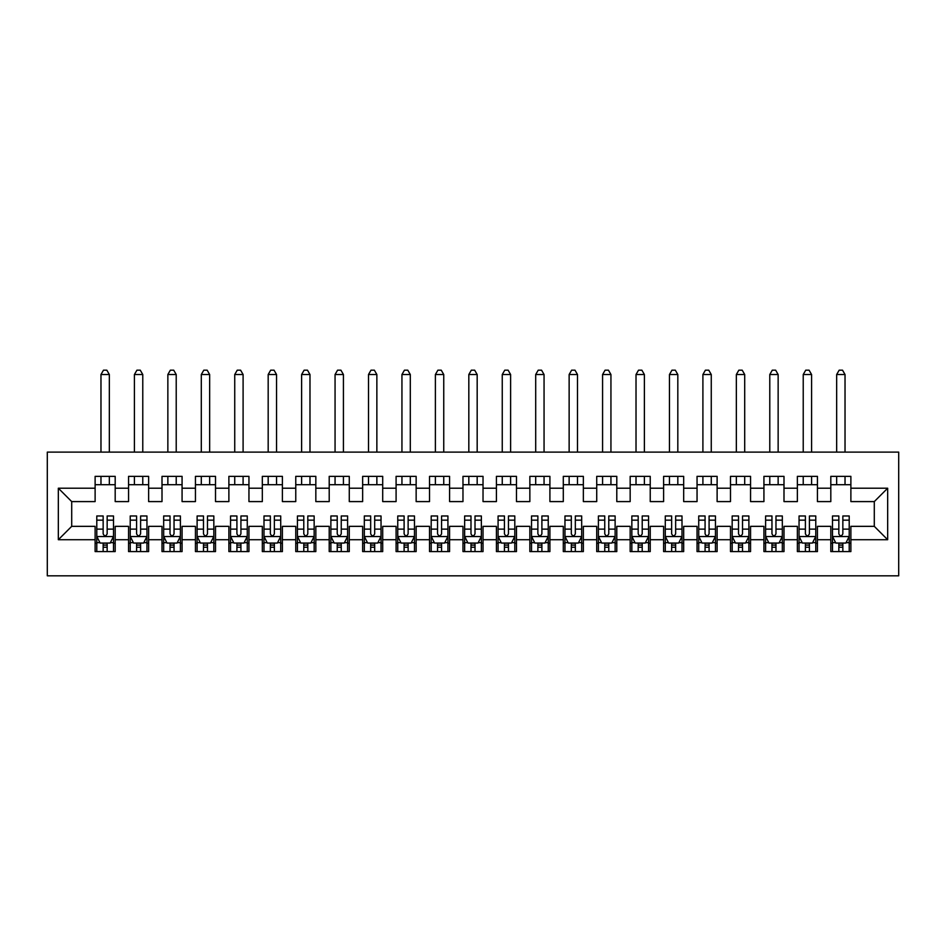<?xml version="1.0" encoding="UTF-8"?>
<svg xmlns="http://www.w3.org/2000/svg" width="946" height="946" viewBox="0 0 946 946"><rect width="100%" height="100%" fill="white"/><g stroke="black" fill="none" stroke-linecap="round" stroke-linejoin="round"><path stroke-width="1.42" d="M47.3 575.83L898.7 575.83L898.7 452.105L47.3 452.105L47.3 575.83M58.333 539.717L58.333 488.219L95.12 488.219L95.12 501.593L71.707 501.593L71.707 526.343L58.333 539.717L95.12 539.717L95.12 551.589L115.187 551.589L115.187 539.717L128.561 539.717L128.561 551.589L148.628 551.589L148.628 539.717L162.003 539.717L162.003 551.589L182.07 551.589L182.07 539.717L195.444 539.717L195.444 551.589L215.511 551.589L215.511 539.717L228.885 539.717L228.885 551.589L248.952 551.589L248.952 539.717L262.326 539.717L262.326 551.589L282.393 551.589L282.393 539.717L295.767 539.717L295.767 551.589L315.834 551.589L315.834 539.717L329.208 539.717L329.208 551.589L349.275 551.589L349.275 539.717L362.649 539.717L362.649 551.589L382.704 551.589L382.704 539.717L396.09 539.717L396.09 551.589L416.145 551.589L416.145 539.717L429.531 539.717L429.531 551.589L449.587 551.589L449.587 539.717L462.972 539.717L462.972 551.589L483.028 551.589L483.028 539.717L496.414 539.717L496.414 551.589L516.469 551.589L516.469 539.717L529.855 539.717L529.855 551.589L549.91 551.589L549.91 539.717L563.296 539.717L563.296 551.589L583.351 551.589L583.351 539.717L596.725 539.717L596.725 551.589L616.792 551.589L616.792 539.717L630.166 539.717L630.166 551.589L650.233 551.589L650.233 539.717L663.607 539.717L663.607 551.589L683.674 551.589L683.674 539.717L697.048 539.717L697.048 551.589L717.115 551.589L717.115 539.717L730.489 539.717L730.489 551.589L750.556 551.589L750.556 539.717L763.93 539.717L763.93 551.589L783.998 551.589L783.998 539.717L797.372 539.717L797.372 551.589L817.439 551.589L817.439 539.717L830.813 539.717L830.813 551.589L850.88 551.589L850.88 526.343L874.293 526.343L874.293 501.593L850.88 501.593L850.88 488.219L887.667 488.219L887.667 539.717L850.88 539.717M850.88 488.219L850.88 476.346L830.813 476.346L830.813 488.219L817.439 488.219L817.439 476.346L797.372 476.346L797.372 488.219L783.998 488.219L783.998 476.346L763.93 476.346L763.93 488.219L750.556 488.219L750.556 476.346L730.489 476.346L730.489 488.219L717.115 488.219L717.115 476.346L697.048 476.346L697.048 488.219L683.674 488.219L683.674 476.346L663.607 476.346L663.607 488.219L650.233 488.219L650.233 476.346L630.166 476.346L630.166 488.219L616.792 488.219L616.792 476.346L596.725 476.346L596.725 488.219L583.351 488.219L583.351 476.346L563.296 476.346L563.296 488.219L549.91 488.219L549.91 476.346L529.855 476.346L529.855 488.219L516.469 488.219L516.469 476.346L496.414 476.346L496.414 488.219L483.028 488.219L483.028 476.346L462.972 476.346L462.972 488.219L449.587 488.219L449.587 476.346L429.531 476.346L429.531 488.219L416.145 488.219L416.145 476.346L396.09 476.346L396.09 488.219L382.704 488.219L382.704 476.346L362.649 476.346L362.649 488.219L349.275 488.219L349.275 476.346L329.208 476.346L329.208 488.219L315.834 488.219L315.834 476.346L295.767 476.346L295.767 488.219L282.393 488.219L282.393 476.346L262.326 476.346L262.326 488.219L248.952 488.219L248.952 476.346L228.885 476.346L228.885 488.219L215.511 488.219L215.511 476.346L195.444 476.346L195.444 488.219L182.07 488.219L182.07 476.346L162.003 476.346L162.003 488.219L148.628 488.219L148.628 476.346L128.561 476.346L128.561 488.219L115.187 488.219L115.187 476.346L95.12 476.346L95.12 488.219M817.439 539.717L817.439 526.343L830.813 526.343L830.813 539.717M887.667 488.219L874.293 501.593M783.998 539.717L783.998 526.343L797.372 526.343L797.372 539.717M830.813 488.219L830.813 501.593L817.439 501.593L817.439 488.219M750.556 539.717L750.556 526.343L763.93 526.343L763.93 539.717M797.372 488.219L797.372 501.593L783.998 501.593L783.998 488.219M717.115 539.717L717.115 526.343L730.489 526.343L730.489 539.717M763.93 488.219L763.93 501.593L750.556 501.593L750.556 488.219M683.674 539.717L683.674 526.343L697.048 526.343L697.048 539.717M730.489 488.219L730.489 501.593L717.115 501.593L717.115 488.219M650.233 539.717L650.233 526.343L663.607 526.343L663.607 539.717M697.048 488.219L697.048 501.593L683.674 501.593L683.674 488.219M616.792 539.717L616.792 526.343L630.166 526.343L630.166 539.717M663.607 488.219L663.607 501.593L650.233 501.593L650.233 488.219M583.351 539.717L583.351 526.343L596.725 526.343L596.725 539.717M630.166 488.219L630.166 501.593L616.792 501.593L616.792 488.219M549.91 539.717L549.91 526.343L563.296 526.343L563.296 539.717M596.725 488.219L596.725 501.593L583.351 501.593L583.351 488.219M516.469 539.717L516.469 526.343L529.855 526.343L529.855 539.717M563.296 488.219L563.296 501.593L549.91 501.593L549.91 488.219M483.028 539.717L483.028 526.343L496.414 526.343L496.414 539.717M529.855 488.219L529.855 501.593L516.469 501.593L516.469 488.219M449.587 539.717L449.587 526.343L462.972 526.343L462.972 539.717M496.414 488.219L496.414 501.593L483.028 501.593L483.028 488.219M416.145 539.717L416.145 526.343L429.531 526.343L429.531 539.717M462.972 488.219L462.972 501.593L449.587 501.593L449.587 488.219M382.704 539.717L382.704 526.343L396.09 526.343L396.09 539.717M429.531 488.219L429.531 501.593L416.145 501.593L416.145 488.219M349.275 539.717L349.275 526.343L362.649 526.343L362.649 539.717M396.09 488.219L396.09 501.593L382.704 501.593L382.704 488.219M315.834 539.717L315.834 526.343L329.208 526.343L329.208 539.717M362.649 488.219L362.649 501.593L349.275 501.593L349.275 488.219M282.393 539.717L282.393 526.343L295.767 526.343L295.767 539.717M329.208 488.219L329.208 501.593L315.834 501.593L315.834 488.219M248.952 539.717L248.952 526.343L262.326 526.343L262.326 539.717M295.767 488.219L295.767 501.593L282.393 501.593L282.393 488.219M215.511 539.717L215.511 526.343L228.885 526.343L228.885 539.717M262.326 488.219L262.326 501.593L248.952 501.593L248.952 488.219M182.07 539.717L182.07 526.343L195.444 526.343L195.444 539.717M228.885 488.219L228.885 501.593L215.511 501.593L215.511 488.219M148.628 539.717L148.628 526.343L162.003 526.343L162.003 539.717M195.444 488.219L195.444 501.593L182.07 501.593L182.07 488.219M115.187 539.717L115.187 526.343L128.561 526.343L128.561 539.717M162.003 488.219L162.003 501.593L148.628 501.593L148.628 488.219M71.707 526.343L95.12 526.343L95.12 539.717M128.561 488.219L128.561 501.593L115.187 501.593L115.187 488.219M830.813 484.707L850.88 484.707M797.372 484.707L817.439 484.707M763.93 484.707L783.998 484.707M730.489 484.707L750.556 484.707M697.048 484.707L717.115 484.707M663.607 484.707L683.674 484.707M630.166 484.707L650.233 484.707M596.725 484.707L616.792 484.707M563.296 484.707L583.351 484.707M529.855 484.707L549.91 484.707M496.414 484.707L516.469 484.707M462.972 484.707L483.028 484.707M429.531 484.707L449.587 484.707M396.09 484.707L416.145 484.707M362.649 484.707L382.704 484.707M329.208 484.707L349.275 484.707M295.767 484.707L315.834 484.707M262.326 484.707L282.393 484.707M228.885 484.707L248.952 484.707M195.444 484.707L215.511 484.707M162.003 484.707L182.07 484.707M128.561 484.707L148.628 484.707M95.12 484.707L115.187 484.707M95.12 543.229L96.788 543.229M113.508 543.229L115.187 543.229M128.561 543.229L130.229 543.229M146.949 543.229L148.628 543.229M162.003 543.229L163.67 543.229M180.39 543.229L182.07 543.229M195.444 543.229L197.111 543.229M213.831 543.229L215.511 543.229M228.885 543.229L230.552 543.229M247.273 543.229L248.952 543.229M262.326 543.229L263.993 543.229M280.714 543.229L282.393 543.229M295.767 543.229L297.434 543.229M314.155 543.229L315.834 543.229M329.208 543.229L330.875 543.229M347.596 543.229L349.275 543.229M362.649 543.229L364.316 543.229M381.037 543.229L382.704 543.229M396.09 543.229L397.758 543.229M414.478 543.229L416.145 543.229M429.531 543.229L431.199 543.229M447.919 543.229L449.587 543.229M462.972 543.229L464.64 543.229M481.36 543.229L483.028 543.229M496.414 543.229L498.081 543.229M514.801 543.229L516.469 543.229M529.855 543.229L531.522 543.229M548.242 543.229L549.91 543.229M563.296 543.229L564.963 543.229M581.684 543.229L583.351 543.229M596.725 543.229L598.404 543.229M615.125 543.229L616.792 543.229M630.166 543.229L631.845 543.229M648.566 543.229L650.233 543.229M663.607 543.229L665.286 543.229M682.007 543.229L683.674 543.229M697.048 543.229L698.727 543.229M715.448 543.229L717.115 543.229M730.489 543.229L732.169 543.229M748.889 543.229L750.556 543.229M763.93 543.229L765.61 543.229M782.33 543.229L783.998 543.229M797.372 543.229L799.051 543.229M815.771 543.229L817.439 543.229M830.813 543.229L832.492 543.229M849.212 543.229L850.88 543.229M58.333 488.219L71.707 501.593M874.293 526.343L887.667 539.717M103.149 547.237L107.158 547.237M96.788 520.158L103.149 520.158L103.149 515.972L96.788 515.972L96.788 536.37L100.134 543.063L110.174 543.063L113.508 536.37L113.508 515.972L107.158 515.972L107.158 520.158L113.508 520.158M113.508 536.37L113.508 551.589M96.788 536.37L96.788 551.589M107.158 543.063L107.158 551.589M103.149 551.589L103.149 543.063M103.149 520.158L103.149 533.863C104.486 536.441 105.822 536.441 107.158 533.863L107.158 520.158M103.149 543.229L107.158 543.229M109.334 484.707L109.334 476.346M109.334 452.105L109.334 374.521L100.974 374.521L100.974 452.105M100.974 484.707L100.974 476.346M100.974 374.521L103.481 370.17L106.827 370.17L109.334 374.521M136.591 547.237L140.599 547.237M130.229 520.158L136.591 520.158L136.591 515.972L130.229 515.972L130.229 536.37L133.575 543.063L143.615 543.063L146.949 536.37L146.949 515.972L140.599 515.972L140.599 520.158L146.949 520.158M146.949 536.37L146.949 551.589M130.229 536.37L130.229 551.589M140.599 543.063L140.599 551.589M136.591 551.589L136.591 543.063M136.591 520.158L136.591 533.863C137.927 536.441 139.263 536.441 140.599 533.863L140.599 520.158M136.591 543.229L140.599 543.229M142.775 484.707L142.775 476.346M142.775 452.105L142.775 374.521L134.415 374.521L134.415 452.105M134.415 484.707L134.415 476.346M134.415 374.521L136.922 370.17L140.268 370.17L142.775 374.521M170.032 547.237L174.04 547.237M163.67 520.158L170.032 520.158L170.032 515.972L163.67 515.972L163.67 536.37L167.016 543.063L177.056 543.063L180.39 536.37L180.39 515.972L174.04 515.972L174.04 520.158L180.39 520.158M180.39 536.37L180.39 551.589M163.67 536.37L163.67 551.589M174.04 543.063L174.04 551.589M170.032 551.589L170.032 543.063M170.032 520.158L170.032 533.863C171.368 536.441 172.704 536.441 174.04 533.863L174.04 520.158M170.032 543.229L174.04 543.229M176.216 484.707L176.216 476.346M176.216 452.105L176.216 374.521L167.856 374.521L167.856 452.105M167.856 484.707L167.856 476.346M167.856 374.521L170.363 370.17L173.709 370.17L176.216 374.521M203.473 547.237L207.481 547.237M197.111 520.158L203.473 520.158L203.473 515.972L197.111 515.972L197.111 536.37L200.457 543.063L210.485 543.063L213.831 536.37L213.831 515.972L207.481 515.972L207.481 520.158L213.831 520.158M213.831 536.37L213.831 551.589M197.111 536.37L197.111 551.589M207.481 543.063L207.481 551.589M203.473 551.589L203.473 543.063M203.473 520.158L203.473 533.863C204.809 536.441 206.145 536.441 207.481 533.863L207.481 520.158M203.473 543.229L207.481 543.229M209.657 484.707L209.657 476.346M209.657 452.105L209.657 374.521L201.297 374.521L201.297 452.105M201.297 484.707L201.297 476.346M201.297 374.521L203.804 370.17L207.15 370.17L209.657 374.521M236.914 547.237L240.923 547.237M230.552 520.158L236.914 520.158L236.914 515.972L230.552 515.972L230.552 536.37L233.899 543.063L243.926 543.063L247.273 536.37L247.273 515.972L240.923 515.972L240.923 520.158L247.273 520.158M247.273 536.37L247.273 551.589M230.552 536.37L230.552 551.589M240.923 543.063L240.923 551.589M236.914 551.589L236.914 543.063M236.914 520.158L236.914 533.863C238.25 536.441 239.586 536.441 240.923 533.863L240.923 520.158M236.914 543.229L240.923 543.229M243.098 484.707L243.098 476.346M243.098 452.105L243.098 374.521L234.738 374.521L234.738 452.105M234.738 484.707L234.738 476.346M234.738 374.521L237.245 370.17L240.591 370.17L243.098 374.521M270.355 547.237L274.364 547.237M263.993 520.158L270.355 520.158L270.355 515.972L263.993 515.972L263.993 536.37L267.34 543.063L277.367 543.063L280.714 536.37L280.714 515.972L274.364 515.972L274.364 520.158L280.714 520.158M280.714 536.37L280.714 551.589M263.993 536.37L263.993 551.589M274.364 543.063L274.364 551.589M270.355 551.589L270.355 543.063M270.355 520.158L270.355 533.863C271.679 536.441 273.027 536.441 274.364 533.863L274.364 520.158M270.355 543.229L274.364 543.229M276.539 484.707L276.539 476.346M276.539 452.105L276.539 374.521L268.179 374.521L268.179 452.105M268.179 484.707L268.179 476.346M268.179 374.521L270.686 370.17L274.033 370.17L276.539 374.521M303.784 547.237L307.805 547.237M297.434 520.158L303.784 520.158L303.784 515.972L297.434 515.972L297.434 536.37L300.781 543.063L310.808 543.063L314.155 536.37L314.155 515.972L307.805 515.972L307.805 520.158L314.155 520.158M314.155 536.37L314.155 551.589M297.434 536.37L297.434 551.589M307.805 543.063L307.805 551.589M303.784 551.589L303.784 543.063M303.784 520.158L303.784 533.863C305.12 536.441 306.469 536.441 307.805 533.863L307.805 520.158M303.784 543.229L307.805 543.229M309.981 484.707L309.981 476.346M309.981 452.105L309.981 374.521L301.62 374.521L301.62 452.105M301.62 484.707L301.62 476.346M301.62 374.521L304.127 370.17L307.474 370.17L309.981 374.521M337.225 547.237L341.246 547.237M330.875 520.158L337.225 520.158L337.225 515.972L330.875 515.972L330.875 536.37L334.222 543.063L344.249 543.063L347.596 536.37L347.596 515.972L341.246 515.972L341.246 520.158L347.596 520.158M347.596 536.37L347.596 551.589M330.875 536.37L330.875 551.589M341.246 543.063L341.246 551.589M337.225 551.589L337.225 543.063M337.225 520.158L337.225 533.863C338.562 536.441 339.91 536.441 341.246 533.863L341.246 520.158M337.225 543.229L341.246 543.229M343.422 484.707L343.422 476.346M343.422 452.105L343.422 374.521L335.061 374.521L335.061 452.105M335.061 484.707L335.061 476.346M335.061 374.521L337.568 370.17L340.915 370.17L343.422 374.521M370.666 547.237L374.687 547.237M364.316 520.158L370.666 520.158L370.666 515.972L364.316 515.972L364.316 536.37L367.663 543.063L377.69 543.063L381.037 536.37L381.037 515.972L374.687 515.972L374.687 520.158L381.037 520.158M381.037 536.37L381.037 551.589M364.316 536.37L364.316 551.589M374.687 543.063L374.687 551.589M370.666 551.589L370.666 543.063M370.666 520.158L370.666 533.863C372.003 536.441 373.351 536.441 374.687 533.863L374.687 520.158M370.666 543.229L374.687 543.229M376.863 484.707L376.863 476.346M376.863 452.105L376.863 374.521L368.502 374.521L368.502 452.105M368.502 484.707L368.502 476.346M368.502 374.521L371.009 370.17L374.356 370.17L376.863 374.521M404.108 547.237L408.128 547.237M397.758 520.158L404.108 520.158L404.108 515.972L397.758 515.972L397.758 536.37L401.104 543.063L411.132 543.063L414.478 536.37L414.478 515.972L408.128 515.972L408.128 520.158L414.478 520.158M414.478 536.37L414.478 551.589M397.758 536.37L397.758 551.589M408.128 543.063L408.128 551.589M404.108 551.589L404.108 543.063M404.108 520.158L404.108 533.863C405.444 536.441 406.78 536.441 408.128 533.863L408.128 520.158M404.108 543.229L408.128 543.229M410.304 484.707L410.304 476.346M410.304 452.105L410.304 374.521L401.944 374.521L401.944 452.105M401.944 484.707L401.944 476.346M401.944 374.521L404.45 370.17L407.785 370.17L410.304 374.521M437.549 547.237L441.569 547.237M431.199 520.158L437.549 520.158L437.549 515.972L431.199 515.972L431.199 536.37L434.545 543.063L444.573 543.063L447.919 536.37L447.919 515.972L441.569 515.972L441.569 520.158L447.919 520.158M447.919 536.37L447.919 551.589M431.199 536.37L431.199 551.589M441.569 543.063L441.569 551.589M437.549 551.589L437.549 543.063M437.549 520.158L437.549 533.863C438.885 536.441 440.221 536.441 441.569 533.863L441.569 520.158M437.549 543.229L441.569 543.229M443.745 484.707L443.745 476.346M443.745 452.105L443.745 374.521L435.385 374.521L435.385 452.105M435.385 484.707L435.385 476.346M435.385 374.521L437.892 370.17L441.226 370.17L443.745 374.521M470.99 547.237L475.01 547.237M464.64 520.158L470.99 520.158L470.99 515.972L464.64 515.972L464.64 536.37L467.986 543.063L478.014 543.063L481.36 536.37L481.36 515.972L475.01 515.972L475.01 520.158L481.36 520.158M481.36 536.37L481.36 551.589M464.64 536.37L464.64 551.589M475.01 543.063L475.01 551.589M470.99 551.589L470.99 543.063M470.99 520.158L470.99 533.863C472.326 536.441 473.662 536.441 475.01 533.863L475.01 520.158M470.99 543.229L475.01 543.229M477.174 484.707L477.174 476.346M477.174 452.105L477.174 374.521L468.826 374.521L468.826 452.105M468.826 484.707L468.826 476.346M468.826 374.521L471.333 370.17L474.667 370.17L477.174 374.521M504.431 547.237L508.451 547.237M498.081 520.158L504.431 520.158L504.431 515.972L498.081 515.972L498.081 536.37L501.427 543.063L511.455 543.063L514.801 536.37L514.801 515.972L508.451 515.972L508.451 520.158L514.801 520.158M514.801 536.37L514.801 551.589M498.081 536.37L498.081 551.589M508.451 543.063L508.451 551.589M504.431 551.589L504.431 543.063M504.431 520.158L504.431 533.863C505.767 536.441 507.103 536.441 508.451 533.863L508.451 520.158M504.431 543.229L508.451 543.229M510.615 484.707L510.615 476.346M510.615 452.105L510.615 374.521L502.255 374.521L502.255 452.105M502.255 484.707L502.255 476.346M502.255 374.521L504.774 370.17L508.108 370.17L510.615 374.521M537.872 547.237L541.892 547.237M531.522 520.158L537.872 520.158L537.872 515.972L531.522 515.972L531.522 536.37L534.868 543.063L544.896 543.063L548.242 536.37L548.242 515.972L541.892 515.972L541.892 520.158L548.242 520.158M548.242 536.37L548.242 551.589M531.522 536.37L531.522 551.589M541.892 543.063L541.892 551.589M537.872 551.589L537.872 543.063M537.872 520.158L537.872 533.863C539.208 536.441 540.544 536.441 541.892 533.863L541.892 520.158M537.872 543.229L541.892 543.229M544.056 484.707L544.056 476.346M544.056 452.105L544.056 374.521L535.696 374.521L535.696 452.105M535.696 484.707L535.696 476.346M535.696 374.521L538.215 370.17L541.55 370.17L544.056 374.521M571.313 547.237L575.334 547.237M564.963 520.158L571.313 520.158L571.313 515.972L564.963 515.972L564.963 536.37L568.31 543.063L578.337 543.063L581.684 536.37L581.684 515.972L575.334 515.972L575.334 520.158L581.684 520.158M581.684 536.37L581.684 551.589M564.963 536.37L564.963 551.589M575.334 543.063L575.334 551.589M571.313 551.589L571.313 543.063M571.313 520.158L571.313 533.863C572.649 536.441 573.986 536.441 575.334 533.863L575.334 520.158M571.313 543.229L575.334 543.229M577.498 484.707L577.498 476.346M577.498 452.105L577.498 374.521L569.137 374.521L569.137 452.105M569.137 484.707L569.137 476.346M569.137 374.521L571.644 370.17L574.991 370.17L577.498 374.521M604.754 547.237L608.775 547.237M598.404 520.158L604.754 520.158L604.754 515.972L598.404 515.972L598.404 536.37L601.751 543.063L611.778 543.063L615.125 536.37L615.125 515.972L608.775 515.972L608.775 520.158L615.125 520.158M615.125 536.37L615.125 551.589M598.404 536.37L598.404 551.589M608.775 543.063L608.775 551.589M604.754 551.589L604.754 543.063M604.754 520.158L604.754 533.863C606.09 536.441 607.427 536.441 608.775 533.863L608.775 520.158M604.754 543.229L608.775 543.229M610.939 484.707L610.939 476.346M610.939 452.105L610.939 374.521L602.578 374.521L602.578 452.105M602.578 484.707L602.578 476.346M602.578 374.521L605.085 370.17L608.432 370.17L610.939 374.521M638.195 547.237L642.216 547.237M631.845 520.158L638.195 520.158L638.195 515.972L631.845 515.972L631.845 536.37L635.192 543.063L645.219 543.063L648.566 536.37L648.566 515.972L642.216 515.972L642.216 520.158L648.566 520.158M648.566 536.37L648.566 551.589M631.845 536.37L631.845 551.589M642.216 543.063L642.216 551.589M638.195 551.589L638.195 543.063M638.195 520.158L638.195 533.863C639.531 536.441 640.868 536.441 642.216 533.863L642.216 520.158M638.195 543.229L642.216 543.229M644.38 484.707L644.38 476.346M644.38 452.105L644.38 374.521L636.019 374.521L636.019 452.105M636.019 484.707L636.019 476.346M636.019 374.521L638.526 370.17L641.873 370.17L644.38 374.521M671.636 547.237L675.645 547.237M665.286 520.158L671.636 520.158L671.636 515.972L665.286 515.972L665.286 536.37L668.633 543.063L678.66 543.063L682.007 536.37L682.007 515.972L675.645 515.972L675.645 520.158L682.007 520.158M682.007 536.37L682.007 551.589M665.286 536.37L665.286 551.589M675.645 543.063L675.645 551.589M671.636 551.589L671.636 543.063M671.636 520.158L671.636 533.863C672.973 536.441 674.309 536.441 675.645 533.863L675.645 520.158M671.636 543.229L675.645 543.229M677.821 484.707L677.821 476.346M677.821 452.105L677.821 374.521L669.461 374.521L669.461 452.105M669.461 484.707L669.461 476.346M669.461 374.521L671.967 370.17L675.314 370.17L677.821 374.521M705.077 547.237L709.086 547.237M698.727 520.158L705.077 520.158L705.077 515.972L698.727 515.972L698.727 536.37L702.074 543.063L712.102 543.063L715.448 536.37L715.448 515.972L709.086 515.972L709.086 520.158L715.448 520.158M715.448 536.37L715.448 551.589M698.727 536.37L698.727 551.589M709.086 543.063L709.086 551.589M705.077 551.589L705.077 543.063M705.077 520.158L705.077 533.863C706.414 536.441 707.75 536.441 709.086 533.863L709.086 520.158M705.077 543.229L709.086 543.229M711.262 484.707L711.262 476.346M711.262 452.105L711.262 374.521L702.902 374.521L702.902 452.105M702.902 484.707L702.902 476.346M702.902 374.521L705.409 370.17L708.755 370.17L711.262 374.521M738.519 547.237L742.527 547.237M732.169 520.158L738.519 520.158L738.519 515.972L732.169 515.972L732.169 536.37L735.515 543.063L745.543 543.063L748.889 536.37L748.889 515.972L742.527 515.972L742.527 520.158L748.889 520.158M748.889 536.37L748.889 551.589M732.169 536.37L732.169 551.589M742.527 543.063L742.527 551.589M738.519 551.589L738.519 543.063M738.519 520.158L738.519 533.863C739.855 536.441 741.191 536.441 742.527 533.863L742.527 520.158M738.519 543.229L742.527 543.229M744.703 484.707L744.703 476.346M744.703 452.105L744.703 374.521L736.343 374.521L736.343 452.105M736.343 484.707L736.343 476.346M736.343 374.521L738.85 370.17L742.196 370.17L744.703 374.521M771.96 547.237L775.968 547.237M765.61 520.158L771.96 520.158L771.96 515.972L765.61 515.972L765.61 536.37L768.944 543.063L778.984 543.063L782.33 536.37L782.33 515.972L775.968 515.972L775.968 520.158L782.33 520.158M782.33 536.37L782.33 551.589M765.61 536.37L765.61 551.589M775.968 543.063L775.968 551.589M771.96 551.589L771.96 543.063M771.96 520.158L771.96 533.863C773.296 536.441 774.632 536.441 775.968 533.863L775.968 520.158M771.96 543.229L775.968 543.229M778.144 484.707L778.144 476.346M778.144 452.105L778.144 374.521L769.784 374.521L769.784 452.105M769.784 484.707L769.784 476.346M769.784 374.521L772.291 370.17L775.637 370.17L778.144 374.521M805.401 547.237L809.409 547.237M799.051 520.158L805.401 520.158L805.401 515.972L799.051 515.972L799.051 536.37L802.385 543.063L812.425 543.063L815.771 536.37L815.771 515.972L809.409 515.972L809.409 520.158L815.771 520.158M815.771 536.37L815.771 551.589M799.051 536.37L799.051 551.589M809.409 543.063L809.409 551.589M805.401 551.589L805.401 543.063M805.401 520.158L805.401 533.863C806.737 536.441 808.073 536.441 809.409 533.863L809.409 520.158M805.401 543.229L809.409 543.229M811.585 484.707L811.585 476.346M811.585 452.105L811.585 374.521L803.225 374.521L803.225 452.105M803.225 484.707L803.225 476.346M803.225 374.521L805.732 370.17L809.078 370.17L811.585 374.521M838.842 547.237L842.851 547.237M832.492 520.158L838.842 520.158L838.842 515.972L832.492 515.972L832.492 536.37L835.826 543.063L845.866 543.063L849.212 536.37L849.212 515.972L842.851 515.972L842.851 520.158L849.212 520.158M849.212 536.37L849.212 551.589M832.492 536.37L832.492 551.589M842.851 543.063L842.851 551.589M838.842 551.589L838.842 543.063M838.842 520.158L838.842 533.863C840.178 536.441 841.514 536.441 842.851 533.863L842.851 520.158M838.842 543.229L842.851 543.229M845.026 484.707L845.026 476.346M845.026 452.105L845.026 374.521L836.666 374.521L836.666 452.105M836.666 484.707L836.666 476.346M836.666 374.521L839.173 370.17L842.519 370.17L845.026 374.521M96.87 536.536L113.425 536.536M113.508 542.661L110.375 542.661M99.933 542.661L96.788 542.661M107.158 529.133L113.508 529.133M96.788 529.133L103.149 529.133M103.149 545.109L107.158 545.109M130.312 536.536L146.867 536.536M146.949 542.661L143.816 542.661M133.374 542.661L130.229 542.661M140.599 529.133L146.949 529.133M130.229 529.133L136.591 529.133M136.591 545.109L140.599 545.109M163.753 536.536L180.308 536.536M180.39 542.661L177.245 542.661M166.815 542.661L163.67 542.661M174.04 529.133L180.39 529.133M163.67 529.133L170.032 529.133M170.032 545.109L174.04 545.109M197.194 536.536L213.749 536.536M213.831 542.661L210.686 542.661M200.256 542.661L197.111 542.661M207.481 529.133L213.831 529.133M197.111 529.133L203.473 529.133M203.473 545.109L207.481 545.109M230.635 536.536L247.19 536.536M247.273 542.661L244.127 542.661M233.697 542.661L230.552 542.661M240.923 529.133L247.273 529.133M230.552 529.133L236.914 529.133M236.914 545.109L240.923 545.109M264.076 536.536L280.631 536.536M280.714 542.661L277.568 542.661M267.139 542.661L263.993 542.661M274.364 529.133L280.714 529.133M263.993 529.133L270.355 529.133M270.355 545.109L274.364 545.109M297.517 536.536L314.072 536.536M314.155 542.661L311.009 542.661M300.58 542.661L297.434 542.661M307.805 529.133L314.155 529.133M297.434 529.133L303.784 529.133M303.784 545.109L307.805 545.109M330.958 536.536L347.513 536.536M347.596 542.661L344.45 542.661M334.021 542.661L330.875 542.661M341.246 529.133L347.596 529.133M330.875 529.133L337.225 529.133M337.225 545.109L341.246 545.109M364.399 536.536L380.954 536.536M381.037 542.661L377.892 542.661M367.462 542.661L364.316 542.661M374.687 529.133L381.037 529.133M364.316 529.133L370.666 529.133M370.666 545.109L374.687 545.109M397.84 536.536L414.395 536.536M414.478 542.661L411.333 542.661M400.903 542.661L397.758 542.661M408.128 529.133L414.478 529.133M397.758 529.133L404.108 529.133M404.108 545.109L408.128 545.109M431.281 536.536L447.836 536.536M447.919 542.661L444.774 542.661M434.344 542.661L431.199 542.661M441.569 529.133L447.919 529.133M431.199 529.133L437.549 529.133M437.549 545.109L441.569 545.109M464.723 536.536L481.278 536.536M481.36 542.661L478.215 542.661M467.785 542.661L464.64 542.661M475.01 529.133L481.36 529.133M464.64 529.133L470.99 529.133M470.99 545.109L475.01 545.109M498.164 536.536L514.719 536.536M514.801 542.661L511.656 542.661M501.226 542.661L498.081 542.661M508.451 529.133L514.801 529.133M498.081 529.133L504.431 529.133M504.431 545.109L508.451 545.109M531.605 536.536L548.16 536.536M548.242 542.661L545.097 542.661M534.667 542.661L531.522 542.661M541.892 529.133L548.242 529.133M531.522 529.133L537.872 529.133M537.872 545.109L541.892 545.109M565.046 536.536L581.601 536.536M581.684 542.661L578.538 542.661M568.108 542.661L564.963 542.661M575.334 529.133L581.684 529.133M564.963 529.133L571.313 529.133M571.313 545.109L575.334 545.109M598.487 536.536L615.042 536.536M615.125 542.661L611.979 542.661M601.55 542.661L598.404 542.661M608.775 529.133L615.125 529.133M598.404 529.133L604.754 529.133M604.754 545.109L608.775 545.109M631.928 536.536L648.483 536.536M648.566 542.661L645.42 542.661M634.991 542.661L631.845 542.661M642.216 529.133L648.566 529.133M631.845 529.133L638.195 529.133M638.195 545.109L642.216 545.109M665.369 536.536L681.924 536.536M682.007 542.661L678.861 542.661M668.432 542.661L665.286 542.661M675.645 529.133L682.007 529.133M665.286 529.133L671.636 529.133M671.636 545.109L675.645 545.109M698.81 536.536L715.365 536.536M715.448 542.661L712.303 542.661M701.873 542.661L698.727 542.661M709.086 529.133L715.448 529.133M698.727 529.133L705.077 529.133M705.077 545.109L709.086 545.109M732.251 536.536L748.806 536.536M748.889 542.661L745.744 542.661M735.314 542.661L732.169 542.661M742.527 529.133L748.889 529.133M732.169 529.133L738.519 529.133M738.519 545.109L742.527 545.109M765.692 536.536L782.247 536.536M782.33 542.661L779.185 542.661M768.755 542.661L765.61 542.661M775.968 529.133L782.33 529.133M765.61 529.133L771.96 529.133M771.96 545.109L775.968 545.109M799.134 536.536L815.688 536.536M815.771 542.661L812.626 542.661M802.184 542.661L799.051 542.661M809.409 529.133L815.771 529.133M799.051 529.133L805.401 529.133M805.401 545.109L809.409 545.109M832.575 536.536L849.13 536.536M849.212 542.661L846.067 542.661M835.625 542.661L832.492 542.661M842.851 529.133L849.212 529.133M832.492 529.133L838.842 529.133M838.842 545.109L842.851 545.109"/></g></svg>
